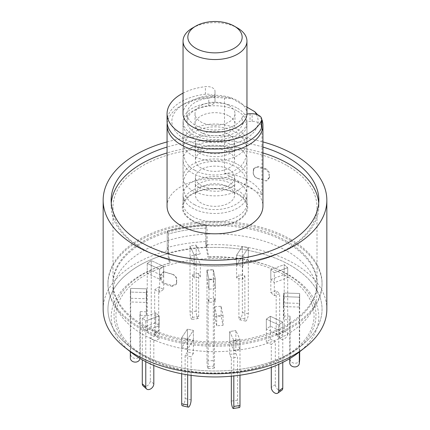 <?xml version="1.0" encoding="UTF-8"?>
<svg xmlns="http://www.w3.org/2000/svg" width="430" height="430" viewBox="0 0 430 430"><rect width="100%" height="100%" fill="white"/><g stroke="black" fill="none" stroke-linecap="round" stroke-linejoin="round"><path stroke-width="0.32" stroke-dasharray="2.15 1.61" d="M326.848 309.197A111.848 64.575 180 0 0 294.088 263.536A111.848 64.575 180 0 0 205.809 244.837L207.926 257.231L208.668 256.903L207.072 247.556A107.054 61.807 180 0 1 290.696 265.493A107.054 61.807 180 0 1 322.054 309.197A107.054 61.807 180 0 1 301.172 345.865A107.054 61.807 180 0 1 128.828 345.865A107.054 61.807 180 0 1 107.946 309.197A107.054 61.807 180 0 1 168.485 253.528L170.087 262.875A100.991 58.308 0 0 0 160.626 265.96A100.991 58.308 0 0 0 133.708 349.687A100.991 58.308 0 0 0 296.291 349.687A100.991 58.308 0 0 0 269.373 265.96A100.991 58.308 0 0 0 208.668 256.903M103.152 309.197A111.848 64.575 180 0 1 167.227 250.808L169.345 263.203A103.802 59.931 0 0 0 159.111 266.519A103.802 59.931 0 0 0 131.44 352.579M298.56 352.579A103.802 59.931 0 0 0 270.889 266.519A103.802 59.931 0 0 0 207.926 257.231M170.087 262.875L169.345 263.203M205.809 244.837L205.809 225.272A111.848 64.575 0 0 0 167.227 231.238L167.227 250.808M167.066 141.916A111.848 64.575 180 0 1 262.934 141.916M262.934 147.065A103.856 59.963 0 0 0 167.066 147.065M168.485 233.958L168.485 253.528A107.054 61.807 180 0 1 207.072 247.556L207.072 227.986L205.809 225.272L205.809 241.579A111.848 64.575 0 0 0 167.227 247.546L167.227 231.238L168.485 233.958A107.054 61.807 180 0 1 207.072 227.986A107.054 61.807 0 0 0 168.485 233.958L168.275 253.071A107.855 62.269 180 0 1 206.862 247.105L207.072 227.986L205.809 225.272A111.848 64.575 180 0 0 167.227 231.238L168.485 233.958M111.268 203.197A103.856 59.963 0 0 0 111.144 206.131A103.856 59.963 0 0 0 141.561 248.529A103.856 59.963 0 0 0 254.743 261.526A103.856 59.963 0 0 0 318.856 206.131A103.856 59.963 0 0 0 318.732 203.197M262.934 152.935A103.856 59.963 0 0 0 167.066 152.935M290.696 240.703A107.054 61.807 180 0 1 322.054 284.407A107.054 61.807 180 0 1 215 346.214A107.054 61.807 180 0 1 107.946 284.407A107.054 61.807 180 0 1 174.032 227.303A107.054 61.807 180 0 1 290.696 240.703M167.066 206.131A47.934 27.676 180 0 1 196.655 180.562A47.934 27.676 180 0 1 248.895 186.561A47.934 27.676 180 0 1 262.934 206.131M142.868 242.762A102.012 58.894 0 0 0 112.988 284.407A102.012 58.894 0 0 0 215 343.301A102.012 58.894 0 0 0 317.012 284.407A102.012 58.894 0 0 0 287.132 242.762A102.012 58.894 0 0 0 142.868 242.762M167.184 123.286A47.934 27.676 180 0 1 181.105 105.672A47.934 27.676 180 0 1 224.508 98.121L224.508 173.134A47.934 27.676 180 0 1 248.895 180.691A47.934 27.676 180 0 1 261.983 194.768L261.983 119.755L257.721 114.799M261.983 194.768L224.508 173.134M224.508 98.121L231.722 98.368L246.954 107.167M256.409 114.348A43.14 24.908 180 0 1 233.812 143.744A43.14 24.908 180 0 1 179.847 135.767A43.14 24.908 180 0 1 184.497 103.716A43.14 24.908 180 0 1 231.722 98.368M237.596 108.285A31.954 18.452 180 0 1 246.954 121.33A31.954 18.452 180 0 1 215 139.782A31.954 18.452 180 0 1 183.046 121.33A31.954 18.452 180 0 1 202.772 104.286A31.954 18.452 180 0 1 237.596 108.285M191.877 220.633A32.702 18.882 0 0 0 230.84 223.799A32.702 18.882 0 0 0 246.874 203.051A32.702 18.882 0 0 0 224.03 189.13A32.702 18.882 0 0 0 191.877 193.93A32.702 18.882 0 0 0 183.132 203.046A32.702 18.882 0 0 0 191.877 220.633M287.132 165.636A102.012 58.894 180 0 1 317.012 207.281A102.012 58.894 180 0 1 215 266.175A102.012 58.894 180 0 1 112.988 207.281A102.012 58.894 180 0 1 175.961 152.865A102.012 58.894 180 0 1 287.132 165.636M176.784 282.166L176.542 283.596L172.484 285.568A102.012 58.894 0 0 1 164.97 283.359C162.373 282.069 161.03 280.118 160.944 277.506L160.944 275.092L163.69 271.808L164.97 272.002A102.012 58.894 180 0 0 172.484 274.211C175.23 275.329 176.666 277.178 176.784 279.753L176.488 282.967L176.488 279.801C176.375 277.237 174.94 275.388 172.183 274.259L172.484 274.211M253.216 172.951C253.329 175.515 254.759 177.364 257.516 178.493A102.012 58.894 0 0 1 265.03 180.702L266.31 180.896L269.056 177.611L269.056 175.198C268.976 172.597 267.637 170.645 265.03 169.345A102.012 58.894 180 0 0 257.516 167.136L253.458 169.108L253.216 172.951L253.512 172.903L253.759 168.307L257.817 166.335L257.516 167.136M172.484 285.568L172.183 286.369L176.241 284.397L176.488 282.967M176.784 279.753L176.488 279.801M164.97 272.002L164.55 272.013A102.808 59.356 0 0 0 172.183 274.259M164.55 272.013L163.271 271.819L160.519 275.103L160.944 275.092M160.944 277.506L160.519 278.269L160.519 275.103M160.519 278.269C160.6 280.871 161.943 282.822 164.55 284.123L164.97 283.359M172.183 286.369A102.808 59.356 180 0 1 164.55 284.123M257.516 178.493L257.817 178.445C255.065 177.327 253.635 175.478 253.512 172.903M253.216 170.538L253.512 169.737M265.03 169.345L265.45 168.576A102.808 59.356 0 0 0 257.817 166.335M265.45 168.576C268.046 169.866 269.39 171.817 269.481 174.435L269.056 175.198M269.056 177.611L269.481 177.595L269.481 174.435M269.481 177.595L266.729 180.879L265.03 180.702M257.817 178.445A102.808 59.356 180 0 1 265.45 180.691M167.066 121.33A47.934 27.676 180 0 1 205.411 94.213A7.987 4.612 180 0 1 215 98.733L215 101.093A7.987 4.612 180 0 1 208.786 105.592A27.961 16.141 0 0 0 187.039 121.33A27.961 16.141 0 0 0 211.872 137.374A27.961 16.141 0 0 0 242.262 124.915A7.987 4.612 180 0 1 250.05 121.33L252.13 121.33A9.589 5.536 180 0 1 261.714 126.866M183.046 93.138A47.934 27.676 180 0 1 205.411 86.645A7.987 4.612 180 0 1 215 91.165L215 98.733M242.262 124.915L242.262 117.352A7.987 4.612 180 0 1 246.949 114.127M242.262 117.352A27.961 16.141 180 0 1 211.872 129.806A27.961 16.141 180 0 1 187.039 113.762A27.961 16.141 180 0 1 208.786 98.024L208.786 105.592M215 101.093L215 93.525A7.987 4.612 180 0 1 208.786 98.024M215 93.525L215 91.165M215.279 278.946L215.279 301.898L208.937 302.344L208.937 279.398L215.279 278.946L213.334 269.793L213.334 360.577A4.795 0.478 -94.1 0 0 213.651 365.548A4.795 0.478 -94.1 0 0 214.258 368.107A4.795 0.478 -94.1 0 0 214.5 366.075L214.5 298.232L215.279 301.898M214.258 368.107L207.91 368.558A4.795 0.478 -94.1 0 1 207.308 365.994A4.795 0.478 -94.1 0 1 206.991 361.028L206.991 270.239L208.937 279.398M207.91 368.558A4.795 0.478 -94.1 0 0 208.158 366.521L208.158 298.683L214.5 298.232M208.937 302.344L208.158 298.683M206.991 270.239L213.334 269.793M194.15 264.869L190.012 255.957L196.188 255.006L200.321 263.918L194.15 264.869L194.15 254.969L200.321 254.012L194.15 254.969L190.012 246.057L194.15 254.969L194.15 277.914L192.495 274.351L198.665 273.399L200.321 276.963L194.15 277.914M200.321 276.963L200.321 263.918M190.012 255.957L190.012 246.057L196.188 245.105L190.012 246.057L190.012 312.056A4.795 1.01 -98.8 0 0 190.694 317.012A4.795 1.01 -98.8 0 0 191.984 319.469A4.795 1.01 -98.8 0 0 192.495 317.404L192.495 274.351M196.188 255.006L196.188 245.105L200.321 254.012L196.188 245.105L196.188 311.105A4.795 1.01 -98.8 0 0 196.865 316.055A4.795 1.01 -98.8 0 0 198.16 318.512A4.795 1.01 -98.8 0 0 198.665 316.448L198.665 273.399M144.953 356.158A99.067 57.195 0 0 0 285.052 356.158A99.067 57.195 0 0 0 285.047 275.275A99.067 57.195 0 0 0 144.953 275.275A99.067 57.195 0 0 0 144.948 356.158A99.067 57.195 0 0 0 144.953 356.158L139.304 352.901A107.054 61.807 0 0 0 139.304 352.901A107.054 61.807 0 0 0 290.702 352.896A107.054 61.807 0 0 0 322.054 309.197A107.054 61.807 0 0 0 290.696 265.493A107.054 61.807 0 0 0 207.072 247.556M205.809 241.579L206.862 247.105M168.275 253.071L167.227 247.546M168.485 253.528A107.054 61.807 0 0 0 107.946 309.197A107.054 61.807 0 0 0 139.299 352.896L144.948 356.158M290.696 239.397A107.054 61.807 180 0 1 322.054 283.101A107.054 61.807 180 0 1 215 344.908A107.054 61.807 180 0 1 107.946 283.101A107.054 61.807 180 0 1 174.032 226.003A107.054 61.807 180 0 1 290.696 239.397M287.132 241.456A102.012 58.894 180 0 1 317.012 283.101A102.012 58.894 180 0 1 215 342A102.012 58.894 180 0 1 112.988 283.101A102.012 58.894 180 0 1 175.961 228.69A102.012 58.894 180 0 1 287.132 241.456M287.132 251.125A102.012 58.894 180 0 1 317.012 292.771A102.012 58.894 180 0 1 215 351.665A102.012 58.894 180 0 1 112.988 292.771A102.012 58.894 180 0 1 175.961 238.354A102.012 58.894 180 0 1 287.132 251.125M270.825 279.543L284.225 274.517L284.225 264.617L270.825 269.637L284.225 264.617L287.708 267.707L274.308 272.733L270.825 269.637L274.308 272.733L274.308 282.634L270.825 279.543L270.825 269.637L270.825 292.588L276.184 290.578L279.667 293.674L274.308 295.684L270.825 292.588M283.714 302.903L283.714 293.002L299.667 293.486L299.334 297.168L283.375 296.684L283.714 293.002L283.375 306.59L283.714 302.903L299.667 303.387L299.334 307.068L283.375 306.59M270.352 326.176L270.352 316.276L282.773 322.081L278.748 324.946L266.331 319.141L270.352 316.276L266.331 319.141L266.331 329.047L270.352 326.176L282.773 331.981L278.748 334.852L266.331 329.047M235.85 340.474L235.85 330.568L239.988 339.48L233.812 340.436L229.679 331.525L235.85 330.568L229.679 331.525L229.679 341.425L235.85 340.474L239.988 349.38L233.812 350.337L229.679 341.425M193.387 340.329L193.387 330.428L187.657 339.039L181.691 337.717L187.421 329.106L193.387 330.428L187.421 329.106L187.421 339.007L193.387 340.329L187.657 348.94L181.691 347.617L187.421 339.007M159.175 325.8L159.175 315.899L145.775 320.925L142.292 317.829L155.692 312.803L159.175 315.899L155.692 312.803L155.692 322.71L159.175 325.8L145.775 330.826L142.292 327.73L155.692 322.71M146.286 302.44L146.286 292.54L130.333 292.056L130.666 288.369L146.625 288.852L146.286 292.54L146.625 288.852L146.625 298.753L146.286 302.44L130.333 301.957L130.666 298.269L146.625 298.753M159.648 279.167L159.648 269.266L147.227 263.461L151.252 260.591L163.669 266.396L159.648 269.266L163.669 266.396L163.669 276.296L159.648 279.167L147.227 273.362L151.252 270.491L163.669 276.296M236.613 265.014L236.613 255.114L242.343 246.498L248.309 247.82L242.579 256.436L236.613 255.114L242.579 256.436L242.579 266.337L236.613 265.014L242.343 256.404L248.309 257.726L242.579 266.337M214.747 306.73L221.095 306.278L223.041 315.437L216.698 315.883L214.747 306.73L214.747 316.63L221.095 316.179L223.041 325.338L216.698 325.784L214.747 316.63M215.253 278.812L208.905 279.258L206.959 270.104L213.301 269.653L215.253 278.812L215.253 288.713L208.905 289.164L206.959 280.005L213.301 279.554L215.253 288.713M213.301 279.554L213.301 269.653M206.959 280.005L206.959 270.104M208.905 279.258L208.905 289.164M216.698 325.784L216.698 315.883M223.041 325.338L223.041 315.437M221.095 306.278L221.095 316.179M242.343 256.404L242.343 246.498L248.309 247.82L248.309 257.726M147.227 273.362L147.227 263.461L151.252 260.591L151.252 270.491M130.333 301.957L130.333 292.056L130.666 288.369L130.666 298.269M145.775 330.826L145.775 320.925L142.292 317.829L142.292 327.73M187.657 348.94L187.657 339.039L181.691 337.717L181.691 347.617M239.988 349.38L239.988 339.48L233.812 340.436L233.812 350.337M282.773 331.981L282.773 322.081L278.748 324.946L278.748 334.852M299.667 303.387L299.667 293.486L299.334 307.068M284.225 274.517L287.708 277.613L274.308 282.634M274.308 295.684L274.308 272.733L287.708 267.707L287.708 333.712L284.225 330.616L284.225 264.617L287.708 267.707L287.708 277.613M236.613 278.06L236.613 255.114L242.343 246.498L242.343 312.502A4.795 1.403 -77.5 0 1 241.386 317.437A4.795 1.403 -77.5 0 1 239.585 319.764A4.795 1.403 -77.5 0 1 238.903 317.668L238.903 274.614L244.874 275.936L242.579 279.382L236.613 278.06L238.903 274.614M242.579 279.382L242.579 256.436L248.309 247.82L248.309 313.825A4.795 1.403 -77.5 0 1 247.352 318.759A4.795 1.403 -77.5 0 1 245.551 321.086A4.795 1.403 -77.5 0 1 244.874 318.99L244.874 275.936M284.225 330.616A4.795 3.284 -48.4 0 1 281.5 335.341A4.795 3.284 -48.4 0 1 277.022 335.706A4.795 3.284 -48.4 0 1 276.184 333.632L276.184 290.578M287.708 333.712A4.795 3.284 -48.4 0 1 284.983 338.437A4.795 3.284 -48.4 0 1 280.5 338.797A4.795 3.284 -48.4 0 1 279.667 336.722L279.667 293.674M289.761 358.598L289.761 319.829L283.375 319.635L283.714 315.948L283.714 293.002L299.667 293.486L299.667 351.708M283.375 319.635L283.375 296.684L299.334 297.168L299.334 351.971M299.656 359.77A4.795 3.908 5.2 0 1 294.706 363.242A4.795 3.908 5.2 0 1 290.094 359.195L290.094 316.141L289.761 319.829M283.714 315.948L290.094 316.141M271.298 367.37L271.298 344.414L266.331 342.092L270.352 339.222L270.352 316.276L282.773 322.081L282.773 362.415M266.331 342.092L266.331 319.141L278.748 324.946L278.748 364.317M281.827 390.241A4.795 3.042 54.5 0 1 277.721 389.376A4.795 3.042 54.5 0 1 275.318 384.597L275.318 341.544L271.298 344.414M270.352 339.222L275.318 341.544M231.335 376.207L231.335 358.039L229.679 354.476L235.85 353.519L235.85 330.568L239.988 339.48L239.988 375.191M229.679 354.476L229.679 331.525L233.812 340.436L233.812 375.96M239.478 407.543A4.795 1.01 81.2 0 1 238.188 405.087A4.795 1.01 81.2 0 1 237.505 400.137L237.505 357.083L231.335 358.039M235.85 353.519L237.505 357.083M182.374 405.812A4.795 1.403 102.5 0 0 184.174 403.49A4.795 1.403 102.5 0 0 185.126 398.551L185.126 355.497L187.421 352.052L193.387 353.374L193.387 330.428L187.657 339.039L187.657 374.836M187.421 352.052L187.421 329.106L181.691 337.717L181.691 373.783M191.097 375.342L191.097 356.819L185.126 355.497M193.387 353.374L191.097 356.819M143.131 385.904A4.795 3.284 131.6 0 0 147.608 385.543A4.795 3.284 131.6 0 0 150.333 380.813L150.333 337.765L155.692 335.755L159.175 338.851L159.175 315.899L145.775 320.925L145.775 361.678M155.692 335.755L155.692 312.803L142.292 317.829L142.292 359.797M153.816 365.435L153.816 340.856L150.333 337.765M159.175 338.851L153.816 340.856M146.625 311.798L146.625 288.852L130.666 288.369L130.666 354.368A4.795 3.908 -174.8 0 0 135.278 358.421A4.795 3.908 -174.8 0 0 140.228 354.949A4.795 3.908 -174.8 0 0 140.239 354.659L140.239 311.61L146.625 311.798L146.286 315.486L146.286 292.54L130.333 292.056L130.333 351.708M140.228 354.949L139.911 358.4A4.795 3.908 -174.8 0 0 139.906 358.346L139.906 315.292L140.239 311.61M146.286 315.486L139.906 315.292M159.648 292.212L159.648 269.266L147.227 263.461L147.227 329.461A4.795 3.042 -125.5 0 0 149.629 334.239A4.795 3.042 -125.5 0 0 153.736 335.104A4.795 3.042 -125.5 0 0 154.682 332.944L154.682 289.89L158.702 287.025L163.669 289.347L159.648 292.212L154.682 289.89M163.669 289.347L163.669 266.396L151.252 260.591L151.252 326.59A4.795 3.042 -125.5 0 0 153.65 331.374A4.795 3.042 -125.5 0 0 157.756 332.234A4.795 3.042 -125.5 0 0 158.702 330.073L158.702 287.025M192.403 220.327A31.954 18.452 0 0 0 227.228 224.326A31.954 18.452 0 0 0 246.954 207.281A31.954 18.452 0 0 0 237.596 194.231A31.954 18.452 0 0 0 202.772 190.232A31.954 18.452 0 0 0 183.046 207.281A31.954 18.452 0 0 0 192.403 220.327M237.596 181.992A31.954 18.452 180 0 1 246.954 195.043A31.954 18.452 180 0 1 215 213.49A31.954 18.452 180 0 1 183.046 195.043A31.954 18.452 180 0 1 202.772 177.993A31.954 18.452 180 0 1 237.596 181.992M228.841 187.05A19.576 11.298 180 0 1 234.576 195.043A19.576 11.298 180 0 1 215 206.341A19.576 11.298 180 0 1 195.424 195.043A19.576 11.298 180 0 1 207.507 184.599A19.576 11.298 180 0 1 228.841 187.05M228.841 169.436A19.576 11.298 180 0 1 234.576 177.429A19.576 11.298 180 0 1 215 188.727A19.576 11.298 180 0 1 195.424 177.429A19.576 11.298 180 0 1 207.507 166.99A19.576 11.298 180 0 1 228.841 169.436M237.596 164.384A31.954 18.452 180 0 1 246.954 177.429A31.954 18.452 180 0 1 215 195.876A31.954 18.452 180 0 1 183.046 177.429A31.954 18.452 180 0 1 202.772 160.385A31.954 18.452 180 0 1 237.596 164.384M237.596 147.033A31.954 18.452 180 0 1 246.954 160.078A31.954 18.452 180 0 1 215 178.525A31.954 18.452 180 0 1 183.046 160.078A31.954 18.452 180 0 1 202.772 143.034A31.954 18.452 180 0 1 237.596 147.033M228.841 152.086A19.576 11.298 180 0 1 234.576 160.078A19.576 11.298 180 0 1 215 171.376A19.576 11.298 180 0 1 195.424 160.078A19.576 11.298 180 0 1 207.507 149.635A19.576 11.298 180 0 1 228.841 152.086M228.841 134.472A19.576 11.298 180 0 1 234.576 142.464A19.576 11.298 180 0 1 215 153.763A19.576 11.298 180 0 1 195.424 142.464A19.576 11.298 180 0 1 207.507 132.026A19.576 11.298 180 0 1 228.841 134.472M237.596 129.419A31.954 18.452 180 0 1 246.954 142.464A31.954 18.452 180 0 1 215 160.917A31.954 18.452 180 0 1 183.046 142.464A31.954 18.452 180 0 1 202.772 125.42A31.954 18.452 180 0 1 237.596 129.419M237.596 111.155A31.954 18.452 180 0 1 246.954 124.2A31.954 18.452 180 0 1 215 142.652A31.954 18.452 180 0 1 183.046 124.2A31.954 18.452 180 0 1 202.772 107.156A31.954 18.452 180 0 1 237.596 111.155M229.12 116.046A19.973 11.529 180 0 1 234.974 124.2A19.973 11.529 180 0 1 215 135.73A19.973 11.529 180 0 1 195.026 124.2A19.973 11.529 180 0 1 207.357 113.547A19.973 11.529 180 0 1 229.12 116.046M229.12 105.608A19.973 11.529 180 0 1 234.974 113.762A19.973 11.529 180 0 1 215 125.297A19.973 11.529 180 0 1 195.026 113.762A19.973 11.529 180 0 1 207.357 103.109A19.973 11.529 180 0 1 229.12 105.608M183.046 113.762A31.954 18.452 180 0 1 202.772 96.718A31.954 18.452 180 0 1 237.596 100.717A31.954 18.452 180 0 1 246.954 113.762M192.403 28.052A31.954 18.452 180 0 1 237.596 28.052M192.403 216.381A31.954 18.452 0 0 0 227.228 220.38A31.954 18.452 0 0 0 246.954 203.342A31.954 18.452 0 0 0 237.596 190.291A31.954 18.452 0 0 0 202.772 186.292A31.954 18.452 0 0 0 183.046 203.336A31.954 18.452 0 0 0 192.403 216.381M205.411 94.213L205.411 86.645M252.13 121.33L252.13 113.762M250.05 113.762L250.05 121.33M208.158 366.521L214.5 366.075M206.991 361.028L213.334 360.577M196.188 311.105L190.012 312.056M192.495 317.404L198.665 316.448M248.309 313.825L242.343 312.502M238.903 317.668L244.874 318.99M276.184 333.632L279.667 336.722M290.094 359.195L289.761 362.877M275.318 384.597L271.298 387.462M237.505 400.137L231.335 401.088M191.097 399.873L185.126 398.551M153.816 383.909L150.333 380.813M130.666 354.368L130.333 358.056M139.906 358.346L140.239 354.659M151.252 326.59L147.227 329.461M154.682 332.944L158.702 330.073M160.626 265.96L159.111 266.519M269.373 265.96L270.889 266.519M296.291 349.687L301.172 345.865M133.708 349.687L128.828 345.865M318.856 206.131L318.856 200.262M111.144 206.131L111.144 200.262M107.946 284.407L107.946 283.101M322.054 284.407L322.054 283.101M184.497 103.716L181.105 105.672M246.868 203.046L246.954 121.33M183.046 121.33L183.132 203.046M112.988 207.281L112.988 284.407M317.012 207.281L317.012 284.407M176.241 284.397L176.536 283.596M163.271 271.814L163.69 271.803M253.759 168.307L253.463 169.108M266.729 180.89L266.31 180.901M187.039 121.33L187.039 113.762M194.537 170.043C204.97 176.467 224.627 177.128 236.822 169.2C243.079 165.34 246.454 159.304 246.954 151.091C246.901 146.162 245.541 141.905 242.88 138.326L236.855 132.709L229.701 129.242C216.725 124.512 195.07 126.167 186.163 139.734C178.955 151.553 185.62 166.367 194.537 170.043M199.025 152.886C203.143 155.235 208.394 156.477 214.785 156.617C225.067 157.434 235.457 150.65 234.791 149.57L234.791 152.322C234.887 151.908 233.528 150.753 230.716 148.855C226.411 146.496 221.004 145.302 214.5 145.275C204.449 144.674 194.564 151.317 195.209 152.322L195.209 149.57C195.112 149.941 196.381 151.048 199.025 152.886M194.537 204.615C204.97 211.039 224.627 211.7 236.822 203.777C243.079 199.912 246.454 193.876 246.954 185.663C246.901 180.734 245.541 176.477 242.88 172.898L236.855 167.281L229.701 163.814C216.725 159.084 195.07 160.739 186.163 174.306C178.955 186.125 185.62 200.939 194.537 204.615M199.025 187.458C203.143 189.807 208.394 191.049 214.785 191.189C225.067 192.006 235.457 185.222 234.791 184.142L234.791 186.894C234.887 186.48 233.528 185.325 230.716 183.427C226.411 181.068 221.004 179.874 214.5 179.847C204.449 179.245 194.564 185.889 195.209 186.894L195.209 184.142C195.112 184.513 196.381 185.62 199.025 187.458M198.16 318.512L191.984 319.469M285.052 356.158L290.702 352.896M112.988 283.101L112.988 292.771M317.012 283.101L317.012 292.771M245.551 321.086L239.585 319.764M280.5 338.797L277.022 335.706M157.756 332.234L153.736 335.104M183.046 195.043L183.046 207.281M246.954 195.043L246.954 207.281M195.424 177.429L195.424 195.043M234.576 177.429L234.576 195.043M183.046 160.078L183.046 177.429M246.954 160.078L246.954 177.429M195.424 142.464L195.424 160.078M234.576 142.464L234.576 160.078M183.046 124.2L183.046 142.464M246.954 124.2L246.954 142.464M195.026 113.762L195.026 124.2M234.974 113.762L234.974 124.2"/><path stroke-width="0.64" d="M262.934 141.916A111.848 64.575 180 0 1 294.088 154.596A111.848 64.575 180 0 1 326.848 200.262L326.848 309.197A111.848 64.575 180 0 1 305.031 347.51A111.848 64.575 180 0 1 124.969 347.51A111.848 64.575 180 0 1 103.152 309.197L103.152 200.262A111.848 64.575 180 0 1 167.066 141.916M124.969 347.51L131.44 352.579A103.802 59.931 0 0 0 298.56 352.579L305.031 347.51M326.848 200.262A111.848 64.575 180 0 1 215 264.832A111.848 64.575 180 0 1 103.152 200.262M167.066 147.065A103.856 59.963 0 0 0 111.144 200.262A103.856 59.963 0 0 0 141.561 242.66A103.856 59.963 0 0 0 254.743 255.656A103.856 59.963 0 0 0 318.856 200.262A103.856 59.963 0 0 0 262.934 147.065M318.732 203.197A103.856 59.963 0 0 0 262.934 152.935M167.066 152.935A103.856 59.963 0 0 0 111.268 203.197M261.983 119.755A47.934 27.676 180 0 1 262.934 125.243L262.934 206.131A47.934 27.676 180 0 1 215 233.807A47.934 27.676 180 0 1 167.066 206.131L167.066 125.243A47.934 27.676 180 0 1 167.184 123.286M262.934 125.243A47.934 27.676 180 0 1 215 152.919A47.934 27.676 180 0 1 167.066 125.243M246.954 107.167L254.77 111.676L257.721 114.799M254.77 111.676A43.14 24.908 180 0 1 256.409 114.348M246.949 114.127A7.987 4.612 180 0 1 250.05 113.762L252.13 113.762A9.589 5.536 180 0 1 261.714 119.298L261.714 126.866A9.589 5.536 180 0 1 261.413 128.248A47.934 27.676 180 0 1 208.958 148.785A47.934 27.676 180 0 1 167.066 121.33L167.066 113.762A47.934 27.676 180 0 1 183.046 93.138M261.714 119.298A9.589 5.536 180 0 1 261.413 120.68A47.934 27.676 180 0 1 208.958 141.217A47.934 27.676 180 0 1 167.066 113.762M299.667 351.708L299.667 359.485A4.795 3.908 5.2 0 1 299.656 359.77L299.323 363.457A4.795 3.908 5.2 0 1 294.373 366.93A4.795 3.908 5.2 0 1 289.761 362.877L289.761 358.598M299.334 351.971L299.334 363.167A4.795 3.908 5.2 0 1 299.323 363.457M282.773 362.415L282.773 388.08A4.795 3.042 54.5 0 1 281.827 390.241L277.807 393.111A4.795 3.042 54.5 0 1 273.7 392.246A4.795 3.042 54.5 0 1 271.298 387.462L271.298 367.37M278.748 364.317L278.748 390.951A4.795 3.042 54.5 0 1 277.807 393.111M239.988 375.191L239.988 405.479A4.795 1.01 81.2 0 1 239.478 407.543L233.307 408.5A4.795 1.01 81.2 0 1 232.012 406.044A4.795 1.01 81.2 0 1 231.335 401.088L231.335 376.207M233.812 375.96L233.812 406.436A4.795 1.01 81.2 0 1 233.307 408.5M187.657 374.836L187.657 405.038A4.795 1.403 102.5 0 0 188.34 407.135A4.795 1.403 102.5 0 0 190.141 404.813A4.795 1.403 102.5 0 0 191.097 399.873L191.097 375.342M181.691 373.783L181.691 403.716A4.795 1.403 102.5 0 0 182.374 405.812L188.34 407.135M145.775 361.678L145.775 386.925A4.795 3.284 131.6 0 0 146.608 389A4.795 3.284 131.6 0 0 151.091 388.634A4.795 3.284 131.6 0 0 153.816 383.909L153.816 365.435M142.292 359.797L142.292 383.829A4.795 3.284 131.6 0 0 143.131 385.904L146.608 389M130.333 351.708L130.333 358.056A4.795 3.908 -174.8 0 0 134.939 362.108A4.795 3.908 -174.8 0 0 139.89 358.636A4.795 3.908 -174.8 0 0 139.906 358.394L139.89 358.636M237.596 28.052L234.205 26.096L237.596 28.052A31.954 18.452 180 0 1 246.954 41.097L246.954 113.762A31.954 18.452 180 0 1 215 132.214A31.954 18.452 180 0 1 183.046 113.762L183.046 41.097A31.954 18.452 180 0 1 192.403 28.052L195.795 26.096A27.165 15.684 0 0 0 195.795 48.273A27.165 15.684 0 0 0 234.205 48.273A27.165 15.684 0 0 0 234.205 26.096A27.165 15.684 0 0 0 195.795 26.096M246.954 41.097A31.954 18.452 180 0 1 215 59.544A31.954 18.452 180 0 1 183.046 41.097M261.413 128.248L261.413 120.68M299.334 363.167L299.667 359.485M278.748 390.951L282.773 388.08M233.812 406.436L239.988 405.479M181.691 403.716L187.657 405.038M142.292 383.829L145.775 386.925"/></g></svg>

